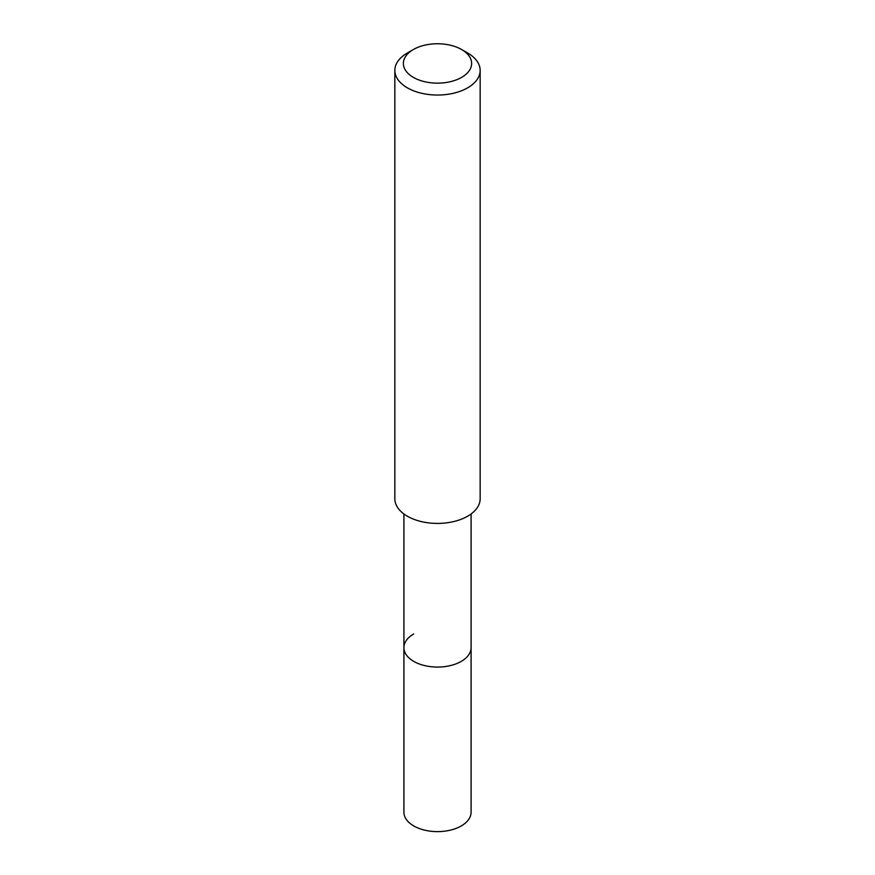 <?xml version="1.0" encoding="UTF-8"?>
<svg xmlns="http://www.w3.org/2000/svg" width="875" height="875" viewBox="0 0 875 875"><rect width="100%" height="100%" fill="white"/><g stroke="black" fill="none" stroke-linecap="round" stroke-linejoin="round"><path stroke-width="1.31" d="M403.911 513.964L403.911 812.23A33.589 19.392 0 0 0 424.648 830.145A33.589 19.392 0 0 0 461.256 825.945A33.589 19.392 0 0 0 471.089 812.23L471.089 647.675A33.589 19.392 180 0 1 461.256 661.391A33.589 19.392 180 0 1 424.648 665.591A33.589 19.392 180 0 1 403.911 647.675A33.589 19.392 180 0 1 413.744 633.959M403.911 647.675A33.589 19.392 0 0 0 424.648 665.591A33.589 19.392 0 0 0 461.256 661.391A33.589 19.392 0 0 0 471.089 647.675L471.089 513.964M394.844 70.416L394.844 498.783A42.656 24.631 0 0 0 421.181 521.544A42.656 24.631 0 0 0 467.666 516.195A42.656 24.631 0 0 0 480.156 498.783L480.156 70.416A42.656 24.631 180 0 1 467.666 87.828A42.656 24.631 180 0 1 421.181 93.166A42.656 24.631 180 0 1 394.844 70.416A42.656 24.631 180 0 1 407.334 53.003L413.372 49.525A34.125 19.698 180 0 1 461.628 49.525A34.125 19.698 180 0 1 461.628 77.383A34.125 19.698 180 0 1 413.372 77.383A34.125 19.698 180 0 1 413.372 49.525L407.334 53.003M461.628 49.525L467.666 53.003A42.656 24.631 180 0 1 480.156 70.416"/></g></svg>
